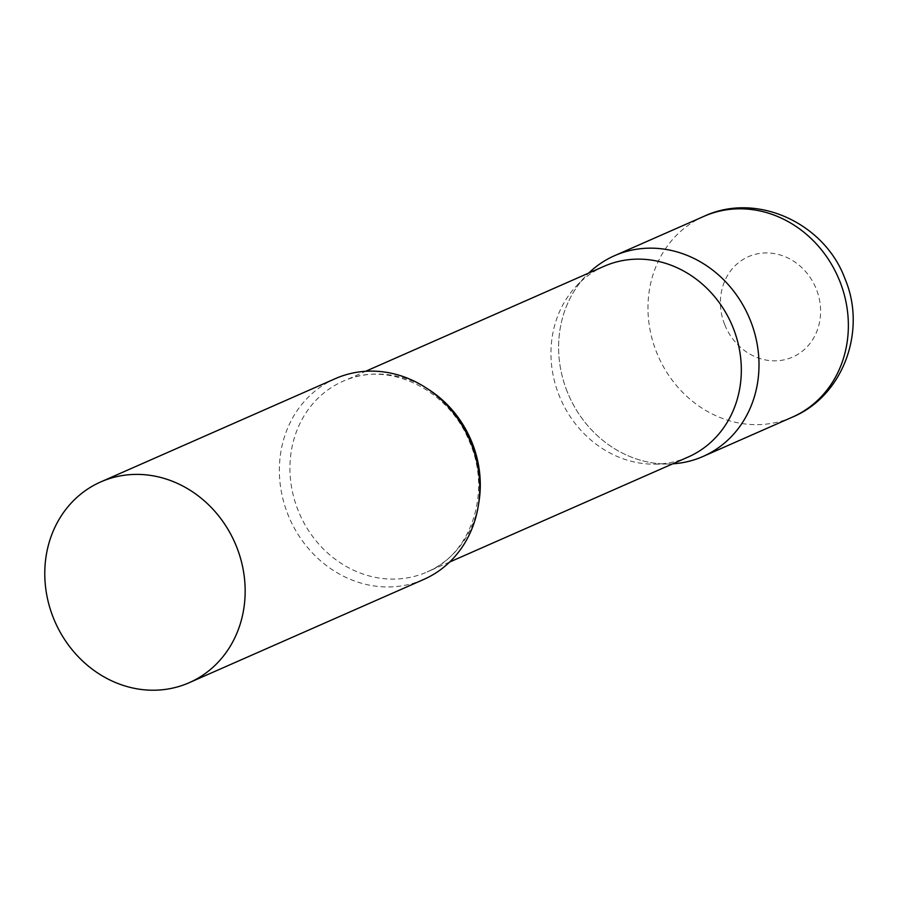 <?xml version="1.0" encoding="UTF-8"?>
<svg xmlns="http://www.w3.org/2000/svg" width="898" height="898" viewBox="0 0 898 898"><rect width="100%" height="100%" fill="white"/><g stroke="black" fill="none" stroke-linecap="round" stroke-linejoin="round"><path stroke-width="0.67" stroke-dasharray="4.49 3.37" d="M567.109 391.393A109.702 98.241 66.2 0 1 588.74 273.048A109.702 98.241 -113.8 0 0 585.575 276.247A109.702 98.241 -113.8 0 0 568.894 395.659A109.702 98.241 -113.8 0 0 668.235 463.985A109.702 98.241 -113.8 0 0 672.725 463.817A109.702 98.241 66.2 0 1 567.109 391.393M604.141 266.268A104.213 93.325 -113.8 0 0 576.572 285.822A104.213 93.325 -113.8 0 0 560.722 399.262A104.213 93.325 -113.8 0 0 655.091 464.165A104.213 93.325 -113.8 0 0 684.5 458.53A104.213 93.325 -113.8 0 0 688.137 457.037M335.347 378.63A109.702 98.241 -113.8 0 0 288.729 516.485A109.702 98.241 -113.8 0 0 419.927 581.006A109.702 98.241 -113.8 0 0 423.755 579.435M792.373 417.132A109.702 98.241 66.2 0 1 656.472 352.05A109.702 98.241 66.2 0 1 703.965 216.328M724.664 324.548A54.845 49.121 66.2 0 1 750.324 255.896A54.845 49.121 66.2 0 1 816.361 289.235A54.845 49.121 66.2 0 1 790.7 357.875A54.845 49.121 66.2 0 1 724.664 324.548M427.796 388.98A104.213 93.325 -113.8 0 0 346.751 379.697A104.213 93.325 -113.8 0 0 343.115 381.201A104.213 93.325 -113.8 0 0 298.832 512.163A104.213 93.325 -113.8 0 0 423.474 573.463A104.213 93.325 -113.8 0 0 427.111 571.959A104.213 93.325 -113.8 0 0 478.544 504.238M449.617 562.047L427.111 571.959C471.08 554.414 492.441 491.801 468.924 440.447C447.956 389.216 389.35 361.613 346.583 379.764L365.632 371.289M655.091 464.165L668.235 463.985M576.572 285.822L585.575 276.247"/><path stroke-width="1.35" d="M588.74 273.048A109.702 98.241 66.2 0 1 614.602 255.672A109.702 98.241 66.2 0 1 750.504 320.754A109.702 98.241 66.2 0 1 703.011 456.476A109.702 98.241 66.2 0 1 672.725 463.817A109.702 98.241 -113.8 0 0 699.183 458.047A109.702 98.241 -113.8 0 0 750.504 320.754A109.702 98.241 -113.8 0 0 618.43 254.089A109.702 98.241 -113.8 0 0 588.74 273.048M449.617 562.047L688.137 457.037A104.213 93.325 -113.8 0 0 732.42 326.064A104.213 93.325 -113.8 0 0 607.778 264.775A104.213 93.325 -113.8 0 0 604.141 266.268L365.632 371.289M189.175 682.716L423.755 579.435A109.702 98.241 -113.8 0 0 470.372 441.569A109.702 98.241 -113.8 0 0 339.175 377.048A109.702 98.241 -113.8 0 0 335.347 378.63L100.767 481.912A109.702 98.241 -113.8 0 0 54.149 619.777A109.702 98.241 -113.8 0 0 185.347 684.287A109.702 98.241 -113.8 0 0 189.175 682.716A109.702 98.241 -113.8 0 0 235.792 544.85A109.702 98.241 -113.8 0 0 104.595 480.329A109.702 98.241 -113.8 0 0 100.767 481.912M703.965 216.328A109.702 98.241 66.2 0 1 839.866 281.411A109.702 98.241 66.2 0 1 792.373 417.132C843.447 395.962 866.94 330.341 845.018 278.874C824.847 223.344 756.891 191.487 703.965 216.328L614.602 255.672M478.544 504.238A104.213 93.325 -113.8 0 0 427.796 388.98M703.011 456.476L792.373 417.132"/></g></svg>
